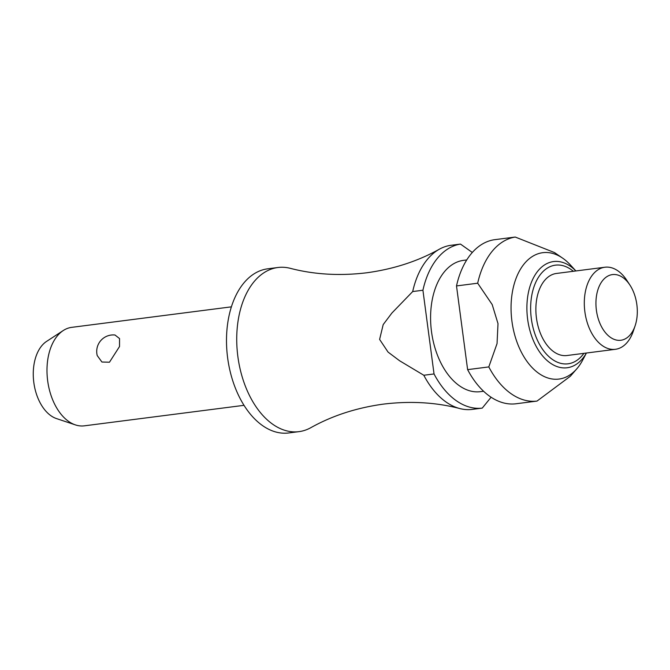 <?xml version="1.0" encoding="UTF-8"?>
<svg xmlns="http://www.w3.org/2000/svg" width="670" height="670" viewBox="0 0 670 670"><rect width="100%" height="100%" fill="white"/><g stroke="black" fill="none" stroke-linecap="round" stroke-linejoin="round"><path stroke-width="1" d="M423.809 375.259A82.737 51.054 82.7 0 0 459.863 408.566C435.952 402.343 410.501 400.861 383.525 404.102C356.599 407.779 332.353 415.643 310.788 427.703A82.737 51.054 -97.3 0 1 298.988 431.639A82.737 51.054 -97.3 0 1 239.215 314.691A82.737 51.054 -97.3 0 1 277.908 267.506A82.737 51.054 -97.3 0 1 290.319 268.335C314.238 274.549 339.682 276.04 366.666 272.791C393.583 269.114 417.829 261.25 439.394 249.19A82.737 51.054 82.7 0 0 412.695 291.55L422.921 290.236L434.034 373.944L423.809 375.259L399.58 360.745L388.064 352.093L379.605 339.414L383.198 324.582L391.883 313.049L412.695 291.55M231.384 306.843L71.698 327.354A49.647 30.636 82.7 0 0 63.29 330.511A49.647 30.636 82.7 0 0 48.475 355.661A49.647 30.636 82.7 0 0 75.409 424.897A49.647 30.636 82.7 0 0 84.345 425.835L244.031 405.325M114.997 335.008L119.553 338.576L119.52 346.541L109.461 362.219L101.915 362.018L97.225 355.569A16.549 16.549 0 0 1 114.997 335.008M298.988 431.639L288.762 432.954A82.737 51.054 -97.3 0 1 228.989 316.005A82.737 51.054 -97.3 0 1 267.682 268.821L277.908 267.506M483.598 391.255L480.39 391.665A66.196 40.845 -97.3 0 1 432.577 298.1A66.196 40.845 -97.3 0 1 463.531 260.354L466.73 259.943M575.873 270.956A53.533 33.031 -97.3 0 0 570.606 266.417A53.533 33.031 -97.3 0 0 528.496 292.095A53.533 33.031 -97.3 0 0 550.095 362.906A53.533 33.031 -97.3 0 0 586.409 353.023L582.649 360.159A63.709 39.312 -97.3 0 1 576.795 368.818A63.709 39.312 -97.3 0 1 528.823 363.818A63.709 39.312 -97.3 0 1 512.969 289.013A63.709 39.312 -97.3 0 1 562.574 258.101A63.709 39.312 -97.3 0 1 570.43 265.002L575.899 270.956M562.574 258.101L554.484 252.556L515.238 237.046L494.05 239.768A82.737 51.054 -97.3 0 0 456.505 285.931L477.685 283.209A82.737 51.054 -97.3 0 1 515.238 237.046M477.685 283.209L492.199 304.582L498.003 323.627L497.048 343.593L488.798 366.917L467.618 369.639L456.505 285.931M635.127 325.771L633.292 331.181A41.373 25.527 -97.3 0 1 615.437 349.296A41.373 25.527 -97.3 0 1 585.547 290.822A41.373 25.527 -97.3 0 1 604.901 267.229A41.373 25.527 -97.3 0 1 626.752 280.244L629.892 285.018A33.098 20.418 -97.3 0 1 636.316 321.391A33.098 20.418 -97.3 0 1 635.127 325.771A33.098 20.418 -97.3 0 1 608.804 336.106A33.098 20.418 -97.3 0 1 596.928 293.477A33.098 20.418 -97.3 0 1 629.892 285.018M615.437 349.296L567.004 355.519A41.373 25.527 -97.3 0 1 537.114 297.045A41.373 25.527 -97.3 0 1 556.46 273.452L604.901 267.229M75.409 424.897L56.506 418.591A40.61 25.058 -97.3 0 1 34.48 361.959A40.61 25.058 -97.3 0 1 46.599 341.39L63.29 330.511M459.863 408.566A82.737 51.054 82.7 0 0 472.023 409.42L482.249 408.105L491.102 397.226M467.618 369.639A82.737 51.054 -97.3 0 0 515.833 403.792L537.013 401.079L570.346 376.247L576.795 368.818M472.308 252.464L460.474 244.081L450.24 245.396A82.737 51.054 82.7 0 0 439.394 249.19M482.249 408.105A82.737 51.054 -97.3 0 1 434.034 373.944M537.013 401.079A82.737 51.054 -97.3 0 1 488.798 366.917M422.921 290.236A82.737 51.054 -97.3 0 1 460.474 244.081M573.353 271.283A49.731 30.686 82.7 0 0 571.259 269.667A49.731 30.686 82.7 0 0 532.139 293.519A49.731 30.686 82.7 0 0 552.206 359.296A49.731 30.686 82.7 0 0 583.888 353.35"/></g></svg>
